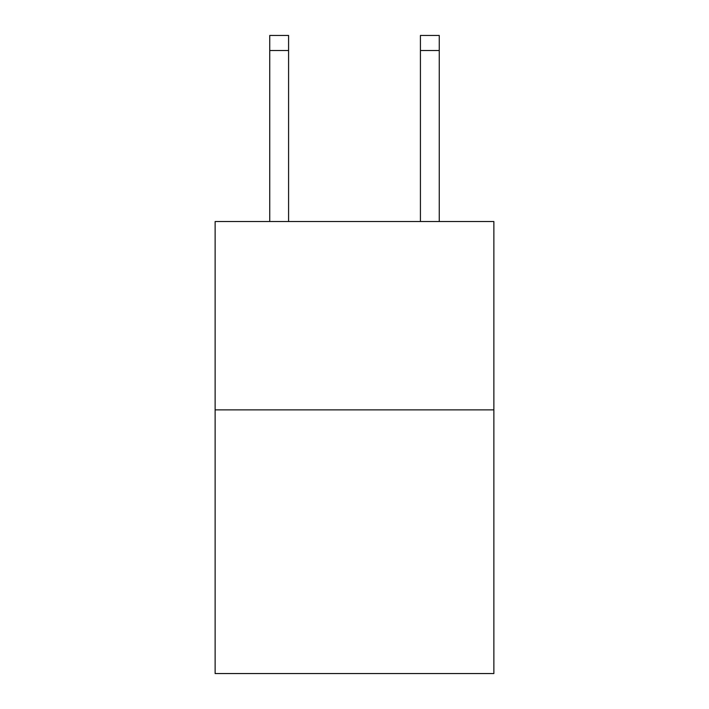 <?xml version="1.0" encoding="UTF-8"?>
<svg xmlns="http://www.w3.org/2000/svg" width="709" height="709" viewBox="0 0 709 709"><rect width="100%" height="100%" fill="white"/><g stroke="black" fill="none" stroke-linecap="round" stroke-linejoin="round"><path stroke-width="1.06" d="M493.872 409.873L493.872 673.55L215.128 673.55L215.128 221.527L493.872 221.527L493.872 409.873L215.128 409.873M288.581 221.527L288.581 50.516L269.748 50.516L269.748 35.45L288.581 35.45L288.581 50.516M269.748 221.527L269.748 50.516M439.252 221.527L439.252 35.45L420.419 35.45L420.419 221.527M288.581 35.45L269.748 35.45M420.419 50.516L439.252 50.516"/></g></svg>

